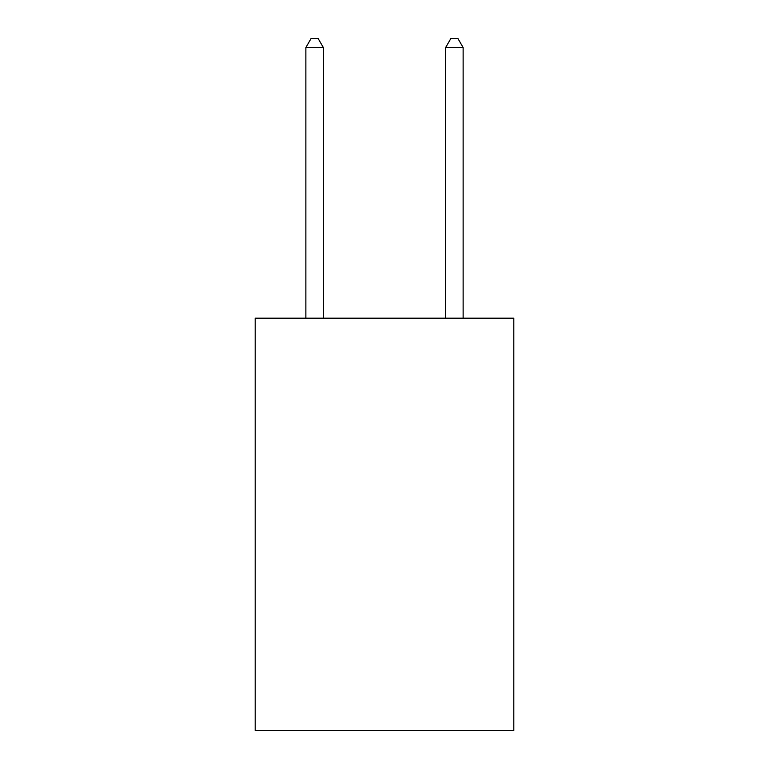 <?xml version="1.0" encoding="UTF-8"?>
<svg xmlns="http://www.w3.org/2000/svg" width="769" height="769" viewBox="0 0 769 769"><rect width="100%" height="100%" fill="white"/><g stroke="black" fill="none" stroke-linecap="round" stroke-linejoin="round"><path stroke-width="1.15" d="M513.807 318.174L513.807 730.55L255.193 730.55L255.193 318.174L513.807 318.174M323.345 318.174L323.345 47.534L305.87 47.534L305.87 318.174M305.87 47.534L311.109 38.45L318.097 38.45L323.345 47.534M463.13 318.174L463.13 47.534L445.655 47.534L445.655 318.174M445.655 47.534L450.903 38.45L457.891 38.45L463.13 47.534"/></g></svg>
